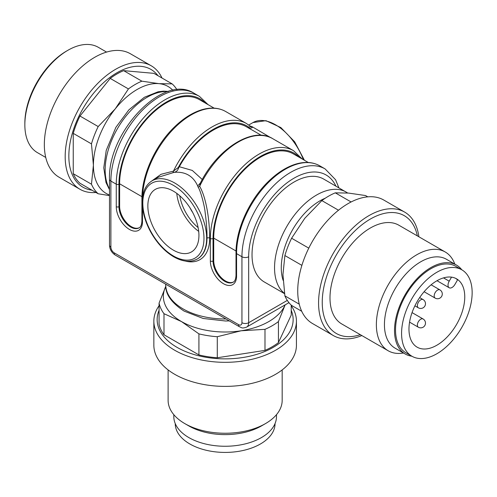 <?xml version="1.0" encoding="UTF-8"?>
<svg xmlns="http://www.w3.org/2000/svg" width="497" height="497" viewBox="0 0 497 497"><rect width="100%" height="100%" fill="white"/><g stroke="black" fill="none" stroke-linecap="round" stroke-linejoin="round"><path stroke-width="0.75" d="M200.21 183.424L199.664 186.257C207.187 199.62 209.628 223.439 209.684 238.119L210.355 238.504A68.915 39.785 -60 0 1 240.436 169.154A68.915 39.785 -60 0 1 293.541 150.69L272.704 138.663A68.915 39.785 120 0 0 199.664 186.257A1.901 0.87 -27.9 0 1 198.067 187.046L197.707 185.959C193.14 175.938 185.282 171.403 174.143 172.353L158.133 177.33M150.392 181.958L161.022 174.304L173.453 171.123L179.318 166.737A66.064 38.139 -60 0 1 246.413 126.772L251.084 129.475M261.354 135.327L251.308 129.562M251.103 129.444L248.985 128.263M179.318 166.737L192.283 170.428L202.273 179.504M174.143 172.353C176.242 171.819 177.609 170.626 178.249 168.763A1.901 1.1 60 0 1 178.069 167.887A67.014 38.691 120 0 1 248.693 127.114A1.901 1.1 -120 0 0 248.873 127.99L247.817 127.617L250.625 126.567M284.532 293.659L264.336 281.998A59.41 34.299 -60 0 1 264.329 213.399A59.41 34.299 -60 0 1 323.74 179.1L347.695 193.004M204.988 102.86A67.014 38.691 120 0 0 151.952 112.993A67.014 38.691 120 0 0 118.951 184.182L118.951 206.69L119.622 206.298A16.637 9.605 -120 0 0 126.648 222.793A16.637 9.605 -120 0 0 139.334 227.688M119.622 206.298L119.622 183.791A66.064 38.139 -60 0 1 148.454 117.311A66.064 38.139 -60 0 1 199.365 99.611L214.164 108.16M299.082 157.182A67.014 38.691 120 0 0 246.046 167.321A67.014 38.691 120 0 0 213.045 238.504L213.045 261.012L213.716 260.627A16.637 9.605 -120 0 0 220.749 277.115A16.637 9.605 -120 0 0 233.428 282.016M213.716 260.627L213.716 238.119A66.064 38.139 -60 0 1 242.555 171.639A66.064 38.139 -60 0 1 293.46 153.94L308.264 162.482M147.851 205.913A36.119 20.855 -120 0 0 163.762 242.412A36.119 20.855 -120 0 0 191.674 251.805A36.119 20.855 -120 0 0 198.93 235.404A36.119 20.855 -120 0 0 183.312 199.204A36.119 20.855 -120 0 0 155.555 189.251A36.119 20.855 -120 0 0 147.851 205.913M197.477 258.881A45.152 26.068 -120 0 0 197.644 258.788A45.152 26.068 -120 0 0 206.994 238.119C207.125 231.316 206.497 222.656 205.099 212.126C204.789 207.292 200.794 190.805 198.067 187.046M249.935 125.934L252.215 126.741L270.585 137.576M276.146 140.676L278.6 142.067M248.873 127.99C250.867 128.319 252.103 128.009 252.582 127.064M250.681 126.573L250.973 126.766A1.901 1.696 112.2 0 0 252.215 126.741M178.249 168.763L178.945 167.383M200.459 182.877L197.707 185.959M172.913 172.521A1.901 1.062 85.3 0 0 173.453 171.123A68.915 39.785 -60 0 1 246.493 123.529L250.6 126.511M455.73 278.395A39.449 22.775 120 0 1 457.551 279.886L454.904 284.464A5.703 3.293 -60 0 1 449.201 287.757A5.703 3.293 -60 0 1 449.201 281.172L451.524 277.146M456.588 324.398A39.449 22.775 120 0 0 456.588 278.848A39.449 22.775 120 0 0 417.138 301.623A39.449 22.775 120 0 0 417.138 347.173A39.449 22.775 120 0 0 456.588 324.398M461.812 327.417A49.905 28.814 120 0 0 461.812 269.796A49.905 28.814 120 0 0 411.914 298.604A49.905 28.814 120 0 0 411.914 356.231A49.905 28.814 120 0 0 461.812 327.417M461.812 269.796L455.768 266.305A49.905 28.814 120 0 0 405.863 295.112A49.905 28.814 120 0 0 405.863 352.74L411.914 356.231M461.775 269.772A51.328 29.634 120 0 0 456.476 265.069A51.328 29.634 120 0 0 416.927 278.817A51.328 29.634 120 0 0 394.519 330.474A51.328 29.634 120 0 0 405.148 353.97A51.328 29.634 120 0 0 411.87 356.206M456.476 265.069L446.399 259.248A51.328 29.634 120 0 0 406.844 272.996A51.328 29.634 120 0 0 384.436 324.653A51.328 29.634 120 0 0 395.065 348.148L405.148 353.97M454.792 264.093A57.031 32.926 120 0 0 445.213 251.979A57.031 32.926 120 0 0 401.265 267.262A57.031 32.926 120 0 0 376.372 324.653A57.031 32.926 120 0 0 388.182 350.764A57.031 32.926 120 0 0 403.465 353M445.213 251.979L398.836 225.203A57.031 32.926 120 0 0 354.889 240.486A57.031 32.926 120 0 0 329.996 297.877A57.031 32.926 120 0 0 341.806 323.988L388.182 350.764M417.35 235.895A67.996 39.257 120 0 0 365.295 222.283A67.996 39.257 120 0 0 322.242 302.356A67.996 39.257 120 0 0 360.319 334.674M418.884 236.777A71.288 41.158 120 0 0 404.626 212.082A71.288 41.158 120 0 0 349.689 231.18A71.288 41.158 120 0 0 318.571 302.921A71.288 41.158 120 0 0 333.332 335.556A71.288 41.158 120 0 0 361.847 335.556M404.626 212.082L383.79 200.049A71.288 41.158 120 0 0 328.852 219.152A71.288 41.158 120 0 0 297.734 290.894A71.288 41.158 120 0 0 312.501 323.528L333.332 335.556M367.792 196.843L365.543 195.545L348.478 193.072L335.295 192.842L351.106 201.968M335.295 192.842A66.536 38.418 120 0 0 321.851 200.602L304.791 218.295L291.609 238.231L308.786 248.146M338.507 210.219L321.851 200.602M291.609 238.231A66.536 38.418 120 0 0 284.887 255.551L282.948 274.592L284.887 295.877L299.244 304.17M301.884 265.367L284.887 255.551M284.887 295.877A66.536 38.418 120 0 0 291.609 305.444L301.722 311.277M275.046 423.562L275.046 423.612A49.905 28.814 180 0 1 225.141 452.419A49.905 28.814 180 0 1 175.242 423.612L175.242 423.562M276.475 414.678L276.475 416.623A51.328 29.634 180 0 1 238.43 445.25A51.328 29.634 180 0 1 173.813 416.623L173.813 414.678M282.178 369.917L282.178 400.327A57.031 32.926 180 0 1 265.473 423.606L261.441 425.935A51.328 29.634 180 0 1 238.43 433.608A51.328 29.634 180 0 1 188.848 425.935L184.816 423.606A57.031 32.926 180 0 1 168.11 400.327L168.11 369.917M265.473 423.606A57.031 32.926 180 0 1 239.902 432.129A57.031 32.926 180 0 1 184.816 423.606M291.217 305.705A71.288 41.158 180 0 1 296.436 321.161L296.436 345.222A71.288 41.158 180 0 1 243.592 384.976A71.288 41.158 180 0 1 153.853 345.222L153.853 321.161A71.288 41.158 180 0 1 159.071 305.705M296.436 321.161A71.288 41.158 180 0 1 243.592 360.921A71.288 41.158 180 0 1 153.853 321.161M291.217 310.333A67.996 39.257 180 0 1 242.741 357.529A67.996 39.257 180 0 1 159.071 310.333M285.148 304.866L278.432 321.571L278.432 342.613L291.217 315.073L291.217 305.083M278.432 342.613A66.536 38.412 180 0 1 264.988 350.379L264.988 329.331L241.132 330.785L217.282 336.711L217.282 357.759L264.988 350.379M217.282 357.759A66.536 38.412 180 0 1 198.918 354.914L198.918 333.872L181.455 321.553L163.991 313.706L163.991 334.754L198.918 354.914M163.991 334.754A66.536 38.412 180 0 1 159.071 324.15L159.071 303.108L165.799 286.384A61.783 35.672 180 0 0 165.464 287.098A61.783 35.672 180 0 0 181.455 321.553A61.783 35.672 180 0 0 241.132 330.785A61.783 35.672 180 0 0 284.824 305.562A61.783 35.672 180 0 0 285.129 304.878M278.432 321.571A66.536 38.412 180 0 1 264.988 329.331M217.282 336.711A66.536 38.412 180 0 1 198.918 333.872M163.991 313.706A66.536 38.412 180 0 1 159.071 303.108M106.582 52.079L98.282 47.29A60.833 35.125 120 0 0 67.865 50.303A60.833 35.125 120 0 0 24.85 124.809A60.833 35.125 120 0 0 30.615 146.317A60.833 35.125 120 0 0 37.449 152.66L45.749 157.45M24.85 124.809L24.85 123.256A58.932 34.026 -60 0 1 45.687 69.555A58.932 34.026 -60 0 1 66.523 51.079L67.865 50.303M95.94 192.476A71.288 41.158 -60 0 1 79.942 189.264L59.106 177.236A71.288 41.158 -60 0 1 59.106 94.915A71.288 41.158 -60 0 1 130.394 53.757L151.231 65.784A71.288 41.158 -60 0 1 162.01 78.035M79.942 189.264A71.288 41.158 -60 0 1 79.942 106.948A71.288 41.158 -60 0 1 151.231 65.784M91.933 190.158A67.996 39.257 -60 0 1 82.931 108.669A67.996 39.257 -60 0 1 158.003 75.718M109.489 195.601L98.189 193.774L79.967 183.25A66.536 38.418 -60 0 1 73.245 173.689L91.467 184.207L93.405 165.166L91.467 143.881L73.245 133.358L73.245 173.689M73.245 133.358A66.536 38.418 -60 0 1 79.967 116.037L98.189 126.561L115.248 108.868L128.431 88.932L110.21 78.414L79.967 116.037M110.21 78.414A66.536 38.418 -60 0 1 123.654 70.649L141.875 81.173L158.941 83.645L172.124 83.875L153.896 73.351L123.654 70.649M98.189 193.774A66.536 38.418 -60 0 1 91.467 184.207M91.467 143.881A66.536 38.418 -60 0 1 98.189 126.561M128.431 88.932A66.536 38.418 -60 0 1 141.875 81.173M172.124 83.875A66.536 38.418 -60 0 1 176.951 89.746M109.489 194.979A61.783 35.672 -60 0 1 93.405 165.166A61.783 35.672 -60 0 1 115.248 108.868A61.783 35.672 -60 0 1 158.941 83.645A61.783 35.672 -60 0 1 172.869 90.33M325.286 198.197A54.658 31.553 120 0 0 283.11 280.351M142.471 206.677L142.471 221.824A1.901 1.1 0 0 1 141.918 221.047L141.918 198.539C141.651 175.69 154.927 146.143 173.639 127.785C182.766 118.746 192.109 112.744 201.67 109.781C210.815 107.079 218.817 107.65 225.657 111.502A68.915 39.785 120 0 0 173.13 129.357A68.915 39.785 120 0 0 142.49 197.868M194.066 93.262A68.915 39.785 120 0 0 140.962 111.726A68.915 39.785 120 0 0 110.881 181.076L116.261 184.182A68.915 39.785 -60 0 1 146.342 114.826A68.915 39.785 -60 0 1 199.446 96.368L194.066 93.262C163.128 72.866 107.706 132.525 109.489 179.137A4.753 2.746 -0 0 0 110.881 181.076L110.881 247.046A4.753 2.746 -120 0 0 114.242 252.867L238.585 324.653A4.753 2.746 -120 0 0 241.946 322.715L241.946 256.744A68.915 39.785 -60 0 1 272.027 187.394A68.915 39.785 -60 0 1 325.131 168.93L319.757 165.824A68.915 39.785 120 0 0 266.653 184.288A68.915 39.785 120 0 0 236.572 253.638L241.946 256.744A4.753 2.746 -0 0 0 248.668 256.744L248.668 322.715L287.303 300.405M335.86 186.095A64.163 37.045 120 0 0 285.067 184.381A64.163 37.045 120 0 0 248.668 256.744M236.572 276.146A1.901 1.1 0 0 1 236.013 275.369L236.013 252.867A1.901 1.1 -0 0 0 236.572 253.638L236.572 276.146A18.538 10.704 60 0 1 223.464 283.712A18.538 10.704 60 0 1 210.355 261.012L210.355 238.504A1.901 1.1 -0 0 0 213.045 238.504M206.994 238.119A1.901 1.1 0 0 1 209.684 238.119A47.053 27.167 60 0 1 185.114 261.012M142.471 221.824A18.538 10.704 60 0 1 129.363 229.39A18.538 10.704 60 0 1 116.261 206.69L116.261 184.182A1.901 1.1 -0 0 0 118.951 184.182M284.489 293.404A59.41 34.299 -60 0 1 288.105 224.284A59.41 34.299 -60 0 1 346.254 192.103M167.955 91.61A59.41 34.299 120 0 0 118.373 127.083A59.41 34.299 120 0 0 109.489 188.947M165.737 284.203L165.737 284.688A59.41 34.299 0 0 0 183.138 308.941A59.41 34.299 0 0 0 225.973 318.981M141.943 196.682L119.622 183.791M116.261 206.69A1.901 1.1 180 0 0 118.951 206.69A16.637 9.605 -120 0 0 126.207 223.426A16.637 9.605 -120 0 0 139.03 227.881C140.719 227.148 141.682 224.868 141.918 221.047M141.918 198.539A1.901 1.1 -0 0 0 142.359 199.241M236.038 251.004L213.716 238.119M210.355 261.012A1.901 1.1 180 0 0 213.045 261.012A16.637 9.605 -120 0 0 220.308 277.755A16.637 9.605 -120 0 0 233.124 282.209C234.82 281.476 235.783 279.196 236.013 275.369M173.391 255.967A43.251 24.968 -120 0 0 199.875 218.289A43.251 24.968 -120 0 0 146.907 187.711A43.251 24.968 -120 0 0 173.391 255.967M158.381 177.187L152.157 180.778A45.152 26.068 60 0 1 186.518 192.42A45.152 26.068 60 0 1 197.309 258.98L197.644 258.788M303.381 159.661A45.152 26.068 -120 0 0 263.77 120.609A45.152 26.068 -120 0 0 252.979 122.573L248.755 125.008M198.707 231.372A35.424 20.452 60 0 1 176.77 193.376M192.73 212.561A23.278 13.438 60 0 1 190.071 207.951M179.759 195.775A33.523 19.352 -120 0 0 198.123 227.583M241.946 322.715A4.753 2.746 0 0 0 248.668 322.715A9.505 5.486 60 0 1 246.698 327.063L288.956 302.667M114.242 252.867A4.753 2.746 120 0 0 115.229 255.042C111.651 252.687 109.738 249.376 109.489 245.102A4.753 2.746 0 0 0 110.881 247.046M238.585 324.653A4.753 2.746 120 0 0 239.573 326.827C241.766 327.43 241.474 328.915 246.698 327.063M439.913 289.881A4.753 4.753 0 0 1 441.653 296.374A4.753 4.753 0 0 1 435.161 298.113A4.753 2.746 -60 0 1 435.161 292.627A4.753 2.746 -60 0 1 439.913 289.881L431.123 284.806M423.109 318.987A4.753 4.753 0 0 1 424.848 325.479A4.753 4.753 0 0 1 418.356 327.219A4.753 2.746 -60 0 1 418.356 321.727A4.753 2.746 -60 0 1 423.109 318.987L412.056 312.607M443.523 277.891L449.201 281.172M414.908 305.823L418.356 307.817A4.753 2.746 -60 0 1 417.374 305.636A4.753 2.746 -60 0 1 419.449 300.859A4.753 2.746 -60 0 1 423.109 299.585L419.661 297.591M225.657 111.502L246.493 123.529M200.353 183.076C217.512 148.367 253.035 126.12 272.704 138.663M208.088 104.65L199.446 96.368M302.182 158.972L293.541 150.69M236.013 252.867C235.752 230.018 249.028 200.471 267.74 182.113C276.866 173.068 286.21 167.067 295.765 164.109C304.916 161.407 312.911 161.979 319.757 165.824M157.499 177.696L158.518 177.087M152.157 180.778C144.869 185.344 141.614 193.712 142.403 205.888C143.198 214.909 146.18 223.979 151.343 233.105C157.537 243.716 165.023 251.631 173.782 256.837C182.797 261.894 190.637 262.602 197.309 258.98M304.425 160.27L294.665 141.8L280.861 127.574L265.938 120.665L252.979 122.573M229.31 320.907L225.464 320.994L203.198 318.478L184.12 311.116C171.297 302.735 165.172 293.926 165.737 284.688M168.551 91.423L163.451 91.137L158.096 91.783L144.335 97.294L128.885 109.862L115.894 127.331L106.234 150.38L103.78 167.831L105.985 182.492L109.489 189.655M115.229 255.042L239.573 326.827M109.489 245.102L109.489 179.137M338.904 187.86L335.568 179.728L325.131 168.93M249.513 128.568L251.159 129.506M435.161 298.113L424.109 291.733M418.356 327.219L409.565 322.143M437.012 280.718L449.201 287.757M418.356 307.817A4.753 4.753 0 0 0 424.848 306.077A4.753 4.753 0 0 0 423.109 299.585"/></g></svg>
